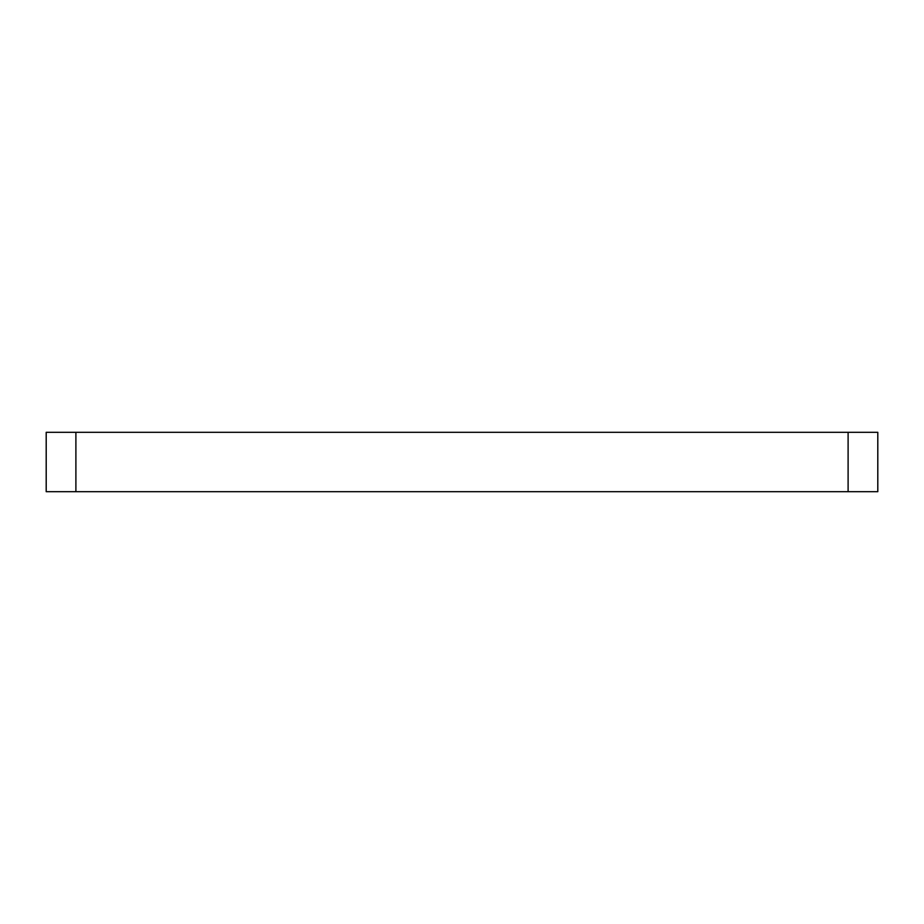 <?xml version="1.0" encoding="UTF-8"?>
<svg xmlns="http://www.w3.org/2000/svg" width="924" height="924" viewBox="0 0 924 924"><rect width="100%" height="100%" fill="white"/><g stroke="black" fill="none" stroke-linecap="round" stroke-linejoin="round"><path stroke-width="1.39" d="M46.2 432.305L46.2 491.695L877.8 491.695L877.8 432.305L46.2 432.305M877.8 432.305L877.8 491.695M75.895 432.305L75.895 491.695M848.105 432.305L848.105 491.695"/></g></svg>

